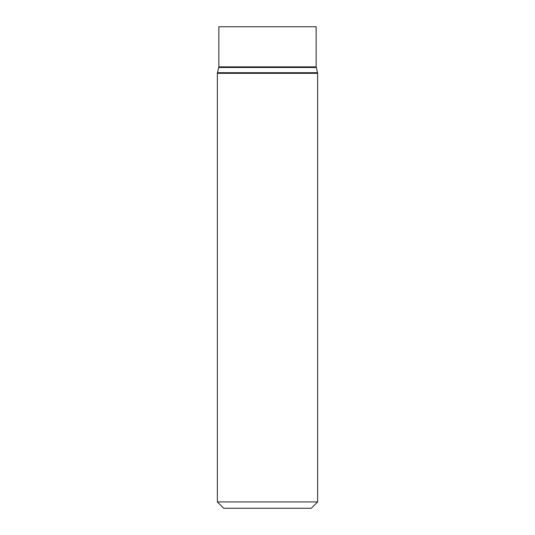 <?xml version="1.0" encoding="UTF-8"?>
<svg xmlns="http://www.w3.org/2000/svg" width="535" height="535" viewBox="0 0 535 535"><rect width="100%" height="100%" fill="white"/><g stroke="black" fill="none" stroke-linecap="round" stroke-linejoin="round"><path stroke-width="0.8" d="M317.636 501.93L311.323 508.25L223.677 508.25L217.364 501.93L317.636 501.93L317.636 73.322L316.158 66.875L316.158 26.75L218.842 26.75L218.842 66.875L316.158 66.875M217.364 501.93L217.364 73.322L317.636 73.322M217.364 73.322L217.437 72.693L317.563 72.693M217.437 72.693L218.768 67.497L316.232 67.497M218.768 67.497L218.842 66.875"/></g></svg>
